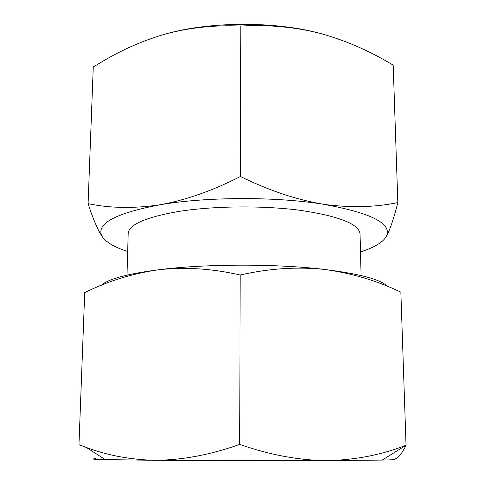 <?xml version="1.0" encoding="UTF-8"?>
<svg xmlns="http://www.w3.org/2000/svg" width="485" height="485" viewBox="0 0 485 485"><rect width="100%" height="100%" fill="white"/><g stroke="black" fill="none" stroke-linecap="round" stroke-linejoin="round"><path stroke-width="0.73" d="M382.222 460.077L406.036 445.248C401.483 454.706 397.118 459.392 392.935 459.307C396.954 459.574 393.39 459.835 382.222 460.077L327.502 460.623C299.172 460.398 269.909 454.985 239.711 444.381C210.429 454.869 182.027 460.174 154.515 460.289L105.233 459.598C93.308 459.289 90.046 459.004 95.448 458.731M404.654 445.763C380.937 454.978 355.22 459.938 327.502 460.623C277.22 460.877 202.985 460.732 154.515 460.289C130.022 459.622 107.324 455.36 86.433 447.497L78.964 444.715L84.717 292.655C107.646 281.185 132.259 273.552 158.559 269.763C127.064 273.91 107.973 279.087 101.292 285.295M387.248 286.253C380.683 279.457 359.718 273.843 324.338 269.424C276.056 263.61 205.155 263.773 158.559 269.763C184.906 266.817 212.109 268.563 240.16 275.007C269.163 268.435 297.22 266.574 324.338 269.424C351.401 273.091 376.912 280.669 400.859 292.164L406.036 445.248M323.265 34.229L320.433 33.459C294.722 26.942 268.181 24.48 240.815 26.075C214.328 24.844 188.574 27.669 163.554 34.55C142.511 40.867 122.608 49.567 103.845 60.661L93.265 66.991L88.088 203.645C110.01 208.259 133.963 208.641 159.935 204.797C117.976 212.769 98.37 222.469 101.11 233.903L102.996 237.686C107.112 242.876 115.339 247.489 127.682 251.515M360.5 251.921C373.911 247.599 382.435 242.603 386.072 236.922L387.133 234.4C389.94 222.421 368.649 212.369 323.259 204.246C275.662 196.486 205.889 196.752 159.935 204.797C186.022 200.069 212.854 190.623 240.421 176.473C268.811 190.459 296.426 199.717 323.259 204.246C349.988 207.913 374.844 207.362 397.833 202.584L393.183 65.105L388.133 62.183C366.83 49.7 344.259 40.122 320.433 33.459C275.571 21.182 210.502 21.34 166.282 33.786M102.996 237.686L100.177 233.333C96.285 226.44 92.253 216.546 88.088 203.645M361.089 275.522L360.052 233.952C359.015 224.058 339.112 216.183 300.342 210.326C262.597 205.337 212.685 205.895 177.613 211.63C145.191 217.419 128.713 224.725 128.192 233.546L127.015 275.116M397.833 202.584C394.287 216.698 390.861 227.222 387.545 234.152L386.072 236.922M240.815 26.075L240.421 176.473M239.711 444.381L240.16 275.007M105.233 459.598L86.433 447.503M101.11 233.903L100.171 233.346M387.133 234.4L387.545 234.158"/></g></svg>
